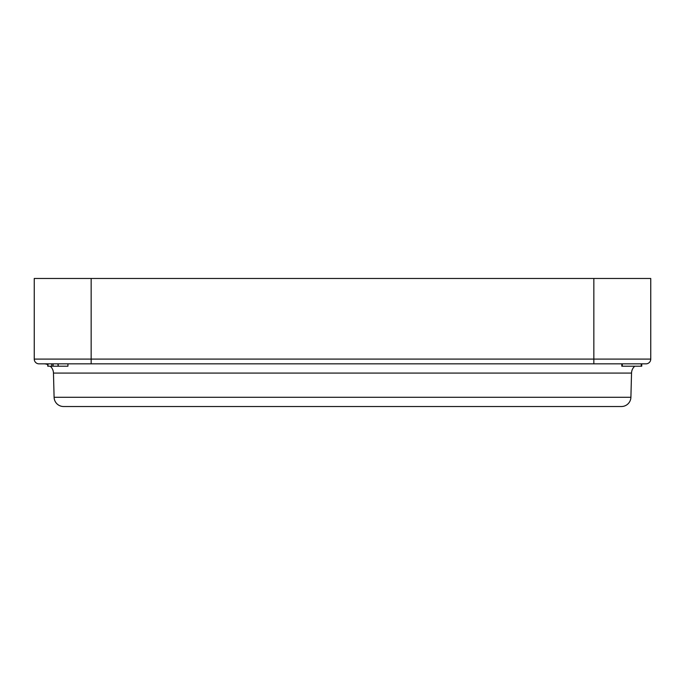 <?xml version="1.0" encoding="UTF-8"?>
<svg xmlns="http://www.w3.org/2000/svg" width="685" height="685" viewBox="0 0 685 685"><rect width="100%" height="100%" fill="white"/><g stroke="black" fill="none" stroke-linecap="round" stroke-linejoin="round"><path stroke-width="1.03" d="M631.536 373.077L53.464 373.077L54.098 397.283A9.487 9.487 0 0 0 63.577 406.522L621.423 406.522A9.487 9.487 0 0 0 630.902 397.283L631.536 373.077A9.487 9.487 0 0 1 634.747 366.21M68.32 406.522L616.68 406.522M53.464 373.077A9.487 9.487 0 0 0 50.253 366.21M47.993 364.728A9.487 9.487 0 0 0 43.977 363.838M646.006 363.838L38.994 363.838A4.744 4.744 0 0 1 34.25 359.094L34.25 278.478L650.75 278.478L650.75 359.094A4.744 4.744 0 0 1 646.006 363.838A4.744 4.744 0 0 0 650.75 359.094A4.744 4.744 0 0 1 646.006 363.838M47.744 364.617L47.744 366.21L53.096 366.21L53.096 363.838L57.874 363.838L58.208 366.21L58.208 363.838M47.993 366.21L47.993 363.838M51.717 366.21L51.717 363.838M58.208 366.21L67.935 366.21L67.935 363.838M53.096 366.21L57.874 366.21M621.809 363.838L621.809 366.21L641.751 366.21L641.751 363.838M641.263 366.21L641.263 363.838M622.297 366.21L622.297 363.838M54.098 397.283L630.902 397.283M34.25 359.094L593.844 359.094L593.844 278.478M593.844 363.838L593.844 359.094L650.75 359.094M91.156 363.838L91.156 278.478"/></g></svg>
